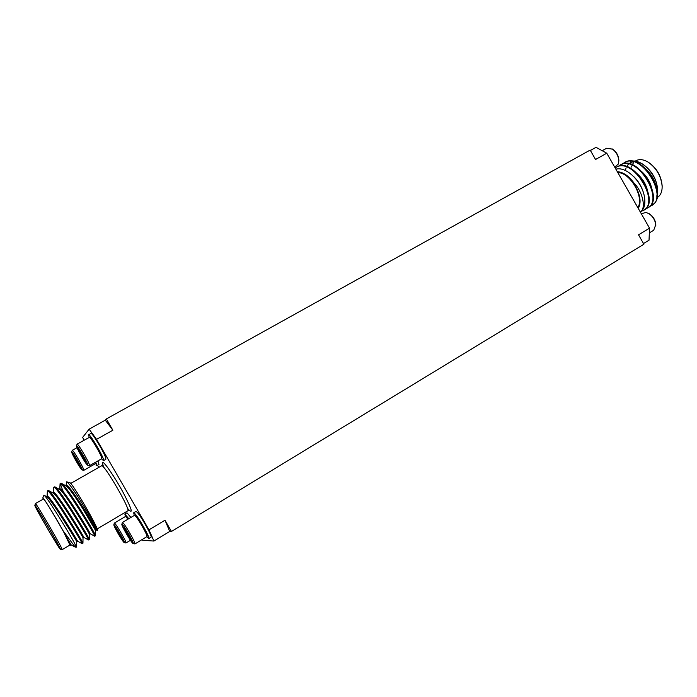 <?xml version="1.0" encoding="UTF-8"?>
<svg xmlns="http://www.w3.org/2000/svg" width="697" height="697" viewBox="0 0 697 697"><rect width="100%" height="100%" fill="white"/><g stroke="black" fill="none" stroke-linecap="round" stroke-linejoin="round"><path stroke-width="1.05" d="M590.403 150.474L596.04 147.337L606.765 153.209L649.534 228.172L638.53 234.811L643.897 244.211L171.479 531.462L164.98 520.223L169.711 531.454L153.924 541.046L148.984 529.859L96.569 439.354L89.12 429.16L105.291 420.169L112.87 430.215L96.569 439.354M148.984 529.859L164.98 520.223M606.765 153.209L595.552 159.5L590.167 150.073L106.353 418.949L105.291 420.169M89.12 429.16L82.673 437.368L84.023 440.269M141.9 539.713L142.266 540.236L153.924 541.046M649.534 228.172L649.029 240.195L643.514 243.541M112.87 430.215L106.353 418.949M171.479 531.462L169.711 531.454M130.121 537.23L129.215 537.77C129.111 534.974 127.847 532.856 125.434 531.402L126.418 530.818M130.531 538.058L129.215 537.77L131.358 540.262L129.677 536.385L123.97 527.507M124.136 527.655L125.434 531.402L125.643 529.642M125.434 531.402L129.215 537.77M122.785 524.937L121.853 524.31C121.165 525.364 131.864 543.634 133.11 543.529C134.791 544.401 125.904 528.378 122.785 524.937M133.11 543.529L134.93 543.93C136.211 543.948 126.671 526.915 123.36 523.281L122.376 522.506L121.853 524.31M134.93 543.93L147.006 536.559C147.755 535.496 138.712 519.448 135.462 516.076L134.434 515.344L122.376 522.506M134.556 515.327L136.272 516.25C139.365 519.448 147.947 534.686 147.233 535.705L147.006 536.559M146.779 536.768L148.792 538.563C150.5 538.493 139.051 517.932 134.913 513.672L133.676 512.792L134.268 515.44M148.792 538.563L151.049 537.195C152.791 537.108 141.36 516.555 137.196 512.321L135.95 511.441L133.676 512.792M120.738 535.401L119.84 535.941L121.444 536.734M117.227 529.598L116.504 530.025C118.69 531.323 119.806 533.292 119.84 535.941L115.667 527.673L121.748 537.343L122.472 539.6L119.84 535.941M116.904 529.136L116.504 530.025M113.96 525.399L113.846 524.763C114.029 522.837 126.052 543.399 124.293 542.632C123.386 542.78 114.892 528.596 113.96 525.399M113.846 524.763L114.325 523.107C115.04 521.966 127.29 542.911 125.965 543.007L124.293 542.632M114.325 523.107L125.556 516.442L128.021 519.152M128.466 518.882L125.66 516.433M125.451 516.503L124.859 514.072L128.779 518.699M124.859 514.072L126.976 512.818L130.914 517.427M97.554 465.248L98.8 467.399M124.929 512.504L125.591 513.645M89.172 437.394L88.615 434.754L90.924 433.464C91.882 431.974 104.315 452.553 105.744 458.007L105.831 459.358L103.531 460.665L101.527 458.844M95.933 465.021L96.839 465.648L98.983 464.429L97.946 460.874M76.165 458.513L75.267 459.018L75.407 457.328M79.502 464.472L78.752 464.89C78.683 462.338 77.524 460.377 75.267 459.018L80.46 466.903L75.154 456.936L73.464 455.036L75.267 459.018M79.772 465.021L78.752 464.89M81.523 469.438L82.089 469.926C83.858 470.728 71.939 450.079 71.73 451.987C71.164 452.693 79.109 466.851 81.523 469.438M82.089 469.926L83.771 470.336C85.112 470.275 72.976 449.234 72.235 450.34L71.73 451.987M83.771 470.336L95.132 463.871L94.931 462.59M95.332 462.364L95.193 463.784M96.839 465.648L95.794 462.102M47.108 496.334L47.361 490.949C49.069 487.865 83.701 544.88 82.168 543.677L82.952 543.207L71.817 524.083M53.46 492.709L53.73 487.325C55.655 484.127 90.201 541.003 88.458 539.94L83.806 537.413L83.021 537.875L82.952 543.207M70.397 508.235L69.177 505.865M59.785 489.102L60.073 483.709C62.207 480.407 96.683 537.16 94.722 536.22L90.079 533.702L89.312 534.155L89.242 539.478L75.886 516.686M92.91 532.438L94.356 534.311L89.965 525.355M75.145 547.032L63.157 530.87C54.418 515.179 42.691 496.203 42.822 497.919L43.946 495.192C46.124 495.41 68.411 531.75 74.771 543.634L75.354 544.88M48.015 491.167L48.598 490.575C52.815 492.047 84.023 543.747 82.96 543.19M54.349 487.482L55.046 486.959C59.602 488.632 90.314 539.565 89.251 539.452M63.462 492.047C61.109 486.645 60.247 483.709 60.866 483.265L61.458 483.369C66.346 485.234 96.569 535.401 95.515 535.714L94.356 534.311M74.771 543.634L76.139 547.25L75.145 547.04M63.157 530.87L69.935 545.045M42.822 497.919L43.205 499.139M70.127 544.915L70.17 544.915C72.079 545.577 43.841 496.978 43.484 498.974L35.39 503.6C35.521 501.727 63.828 550.464 62.146 549.654L60.334 549.245C62.373 550.778 34.528 502.842 34.85 505.377C33.961 505.717 59.472 549.645 60.325 549.236M34.85 505.377L35.39 503.6M59.559 547.92C58.731 548.304 33.961 505.578 35.652 506.675C36.131 505.752 60.648 547.947 59.602 547.903L59.559 547.92M97.153 530.452L97.319 530.461C98.922 530.4 70.04 481.854 66.537 481.819L69.717 482.62C71.782 481.888 99.026 528.779 97.371 530.208L97.327 530.365M96.735 530.034L96.09 529.293M93.903 526.357L84.807 512.19L95.559 530.461L96.343 529.999C97.963 530.792 68.384 482.429 66.285 485.391L65.701 485.731M95.716 528.553L96.604 529.25L96.735 528.796M66.537 481.819L66.084 485.504M67.025 485.582L67.731 487.36M72.375 497.196L76.33 504.794M44.591 520.764L51.796 533.161M74.858 530.922L65.84 514.525M67.417 538.772L71.172 544.888L70.414 545.342M46.577 496.639L47.239 496.264C48.799 493.589 78.578 542.275 77.506 541.142L76.714 541.613L76.644 546.953L76.139 547.25M55.499 499.279L55.133 498.399M52.972 492.988L53.617 492.622C55.359 489.852 85.069 538.424 83.814 537.413M62.669 497.806L61.014 493.868M59.35 489.346L59.968 488.998C61.885 486.131 91.534 534.599 90.087 533.693M68.315 492.936L66.964 489.512M43.946 495.192L46.838 496.787C50.593 498.172 77.62 542.649 76.714 541.613M54.401 498.974L53.146 495.672M48.598 490.575L53.286 493.162C57.337 494.713 83.928 538.52 83.03 537.866M60.273 494.417L59.28 491.559M55.046 486.959L59.707 489.547C64.037 491.263 90.201 534.416 89.312 534.146M66.215 490.052L65.448 487.543M61.458 483.369L66.102 485.948C70.711 487.83 96.456 530.339 95.567 530.426L95.515 535.714M88.615 434.754C89.538 433.281 101.98 453.886 103.435 459.323L103.531 460.665M101.762 458.643L101.849 456.831C100.751 452.754 91.595 437.402 90.331 437.524L89.469 437.298C90.793 437.167 100.446 453.338 101.605 457.624L101.692 458.748L89.486 465.683L87.665 465.248C86.402 465.326 75.816 446.969 76.531 445.932C76.609 444.015 86.323 460.046 87.622 464.254L87.665 465.248M76.531 445.932L77.079 444.155L89.469 437.298M77.079 444.155C77.716 443.013 87.996 460.125 89.355 464.585L89.486 465.683M84.816 459.131L85.809 462.024L83.161 458.46L78.491 449.077L84.816 459.131M79.955 450.811L79.528 452.022C81.915 453.468 83.126 455.62 83.161 458.46L84.868 459.236M83.161 458.46L84.18 457.885M80.425 451.517L79.528 452.022M649.334 232.894L653.699 230.254L655.807 224.582C655.337 219.886 653.106 216.253 649.107 213.683L645.762 212.402L641.388 213.892M655.825 225.41C655.302 220.191 652.819 216.148 648.376 213.282M602.217 150.718L606.695 148.226L612.689 149.202C616.531 151.929 618.587 155.658 618.858 160.397L618.222 164.135L614.693 167.106M611.975 148.775C616.253 151.807 618.544 155.962 618.831 161.234M651.93 205.415L654.718 203.045C666.637 190.054 639.741 152.138 624.686 162.479L624.434 162.628M647.905 207.802L648.149 207.662C665.138 199.272 637.502 153.488 620.53 164.84L620.286 164.989M643.793 210.241L644.037 210.102C660.939 201.764 633.259 155.901 616.366 167.21L616.122 167.358M640.43 212.219C644.603 208.9 645.823 203.167 644.098 195.038C645.326 201.407 644.699 206.443 642.207 210.163C645.274 204.212 641.737 190.751 633.878 182.875C628.668 175.818 623.144 172.089 617.307 171.697M649.517 206.46L651.747 205.519C668.771 197.059 641.231 151.423 624.181 162.767L622.238 164.196M645.413 208.891L647.652 207.959C664.589 199.551 636.997 153.828 620.025 165.128L618.082 166.566M641.284 211.33L643.531 210.398C660.39 202.052 632.745 156.233 615.86 167.498L615.163 167.933M640.395 212.158L642.207 210.163M625.418 170.53L625.941 168.43M626.498 167.027L626.995 166.086M627.143 165.86L627.727 165.023M627.797 164.928C631.386 160.894 636.344 160.624 642.669 164.109C651.704 170.399 656.722 179.024 657.715 189.993L657.689 191.719M656.53 197.965L657.315 197.504C660.582 195.448 662.194 191.745 662.15 186.395C661.183 176.097 656.461 167.977 647.983 162.035C643.357 159.352 639.341 158.916 635.934 160.737L635.255 161.129M633.617 162.715L633.181 163.29M632.981 163.586L631.839 165.938M631.709 166.322L631.508 167.01M647.983 162.035L648.654 162.445C656.713 168.09 661.209 175.818 662.124 185.62L662.15 186.395M654.718 203.045L653.803 203.829M656.774 196.319L657.707 190.203C656.748 179.286 651.495 170.443 641.946 163.673C637.685 161.199 633.782 160.432 630.245 161.364M638.208 208.325L639.114 205.493C640.273 201.206 639.768 196.232 637.607 190.577L633.878 182.875M617.856 172.647C630.21 172.298 644.577 197.504 637.833 207.662M615.895 169.205C625.523 166.2 640.648 180.018 644.098 195.038M637.494 163.586L638.496 163.115M654.657 183.215L648.132 172.072M650.693 186.238L643.514 173.997M646.694 189.227L638.914 175.975M656.713 191.405C655.938 180.697 650.815 172.098 641.345 165.625M652.575 194.045C651.834 183.172 646.642 174.459 636.988 167.916M648.419 196.693C647.713 185.655 642.442 176.829 632.615 170.216M643.253 192.111C641.406 186.029 638.13 180.758 633.407 176.28M638.252 208.394C640.865 203.89 640.648 197.957 637.607 190.577M103.635 467.286C102.485 464.402 102.119 462.773 102.546 462.407C103.801 461.022 114.883 477.175 123.378 492.91C132.23 510.021 133.597 515.161 127.481 508.331M97.127 528.962L127.76 510.84C131.254 510.526 103.592 462.913 101.588 465.805L102.703 464.15L103.705 467.365M125.965 543.007L130.452 540.306M72.235 450.34L77.019 447.666M77.097 504.349L76.295 504.82M70.632 508.104L69.822 508.566M82.473 512.835L81.671 513.306M76.017 516.608L75.206 517.078M88.458 539.94L89.242 539.478M94.722 536.22L95.498 535.758M47.361 490.949L48.154 490.488M53.73 487.325L54.523 486.872M60.073 483.709L60.866 483.265M70.17 544.915L62.146 549.654M70.685 483.448L101.588 465.805M55.804 499.348L54.427 499.008M75.084 547.014L71.172 544.888M82.15 543.669L77.506 541.142M97.188 530.478L96.325 529.999M127.76 510.84L129.738 510.692M624.695 162.479L624.172 162.767M620.548 164.832L620.025 165.128M616.383 167.202L615.86 167.498M648.158 207.654L647.652 207.959M644.045 210.093L643.531 210.398"/></g></svg>
